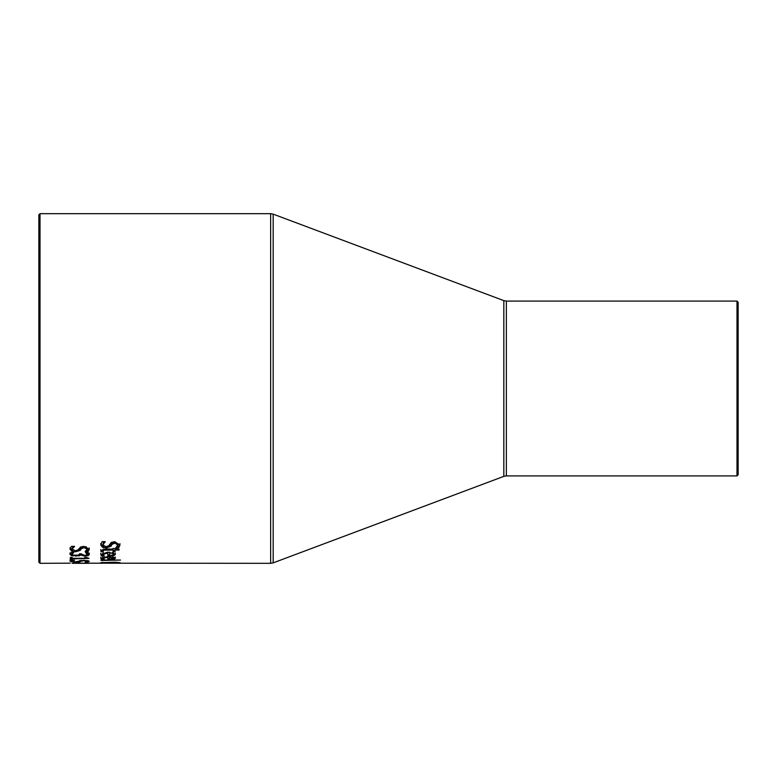 <?xml version="1.0" encoding="UTF-8"?>
<svg xmlns="http://www.w3.org/2000/svg" width="777" height="777" viewBox="0 0 777 777"><rect width="100%" height="100%" fill="white"/><g stroke="black" fill="none" stroke-linecap="round" stroke-linejoin="round"><path stroke-width="1.17" d="M113.86 555.672L107.78 556.138L107.78 552.962L102.768 554.555L104.458 556.06L101.884 556.06L100.709 554.564L107.945 552.078L115.414 554.38L113.86 555.672L113.442 554.555M115.414 553.146L113.86 554.448M109.576 554.924L107.78 554.924M107.78 552.962L107.78 552.078M101.884 556.06L100.709 553.341M102.826 554.846L101.884 554.846M102.768 554.555L103.215 552.573M113.481 554.331L112.374 553.37L109.576 552.962L109.576 555.438L112.393 555.186L113.481 554.331L113.364 552.738M112.374 553.37L112.374 552.476M109.576 552.962L109.576 552.126M104.04 546.464L102.389 545.91L100.699 543.55M105.254 541.744L102.836 544.764L105.954 546.785L108.809 545.687L111.305 542.375L114.675 541.715L120.008 544.998L118.803 547.639L115.841 547.639L117.861 545.085L117.861 543.783L114.928 541.792L112.024 543.065L111.043 544.959L106.342 546.687M120.008 543.696L118.803 546.357L117.376 546.357M103.7 541.647L102.836 544.764M118.803 547.639L118.803 546.357M117.861 545.085L114.928 543.113L112.024 544.366L111.043 546.25L106.342 547.97L102.389 547.202L100.699 544.862L102.146 541.647L105.254 541.647M113.86 559.217L107.78 559.557L107.78 557.216L102.768 558.41L104.458 559.498L101.884 559.498L100.709 558.41L107.945 556.555L115.414 558.274L113.86 559.217L113.481 558.1M115.414 557.07L113.86 558.022M109.576 558.362L107.78 558.362M107.78 557.216L107.78 556.555M101.884 559.498L101.884 558.304L100.709 557.216M102.768 558.304L101.884 558.304M102.768 558.41L102.807 557.012M113.481 558.236L109.576 557.216L109.576 559.052L112.393 558.867L113.481 558.236L113.481 557.099M112.374 557.527L112.374 556.847M109.576 557.216L109.576 556.585M102.807 550.543L101.146 550.543L100.757 549.504M103.691 548.941L102.807 549.747L103.263 551.738M115.025 550.543L113.073 550.543M115.025 551.787L113.073 551.787L113.073 548.377L119.036 549.067L119.036 550.058L115.025 550.058L115.025 551.787M113.073 550.058L103.691 550.203L103.691 549.135M103.691 550.203L102.807 551M103.263 551.787L101.146 551.787L101.146 550.543M101.146 551.787L100.757 550.767L105.322 549.067L113.073 549.067M115.025 550.058L115.025 549.067M101.029 560.499L120.503 560.052L101.029 560.052M112.451 562.694L118.492 562.684L112.451 562.354M110.703 562.587L102.671 562.742L110.703 562.344M102.671 562.742L102.671 562.227M111.558 562.781L101.029 563.286L103.7 563.082L100.631 562.694L115.744 562.198L120.066 562.694L116.2 563.034L111.558 562.461M74.553 546.435L72.135 549.038L75.252 550.767L78.108 549.825L80.604 546.979L83.974 546.406L89.306 549.242L88.092 551.495L85.13 551.495L87.16 549.31L84.227 547.61L81.323 548.698L80.342 550.31L75.641 551.777L71.688 551.126L69.988 549.116L71.445 546.348L74.553 546.348M72.135 549.038L72.853 546.348M72.776 550.223L69.988 547.843M82.896 546.454L80.342 549.057L77.36 550.427M87.16 549.31L87.16 548.038L85.829 546.571M88.092 551.495L88.092 550.252L86.81 550.252M89.306 547.97L88.092 550.252M72.261 552.476L72.096 554.215L73.135 555.137L78.739 555.108L79.409 553.836L81.478 553.836M72.29 554.681L69.93 553.039M81.536 554.399L80.507 553.836L79.303 554.623L79.303 555.846L71.649 555.74L69.93 554.263L71.076 552.476L73.728 552.476M89.365 553.137L87.034 554.749M81.478 554.118L84.606 555.351L86.626 555.04L87.199 553.069L86.616 552.146M73.728 552.544L72.096 554.215M87.199 554.302L85.567 552.661L88.219 552.661L89.365 554.36L88.306 555.623L84.858 556.118L80.507 555.06L80.507 553.836M80.507 555.06L79.303 555.846M80.691 555.06L80.691 553.836M88.306 555.623L88.306 554.399M86.616 553.379L86.616 552.661M70.328 559.595L70.328 557.43L72.232 557.43L72.232 558.294L84.722 558.294L84.722 557.43L86.432 557.43L89.034 558.41L72.232 558.867L72.232 559.595L70.328 559.595M72.232 558.401L70.328 558.401L70.328 557.43M72.232 558.867L72.232 558.294M86.47 557.672L84.722 557.672M72.135 560.829L69.988 560.081M80.352 560.499L79.419 560.761M88.549 560.761L87.16 560.897M88.092 562.062L85.13 562.062L87.16 561.334L84.227 560.703L75.641 562.15L69.988 561.266L71.445 560.207L74.553 560.207L72.135 561.237L75.252 561.829L83.974 560.227L89.306 561.305L88.092 562.062L88.092 560.897M87.16 561.334L87.16 560.45M72.135 561.237L72.135 560.207M77.35 562.956L77.35 562.354L79.613 562.354L79.613 562.956L77.35 562.956M73.737 562.111L75.641 562.111M89.034 563.315L72.232 563.315L89.034 563.286M70.328 563.17L40.016 563.325L40.016 213.675L270.639 213.675L270.639 563.325L72.232 563.17M38.85 549.339L38.85 227.661M40.016 213.675L38.85 214.84L38.85 562.159L40.016 563.325M506.361 301.087L503.826 300.631L503.826 476.369L506.361 475.912L506.361 301.087L736.984 301.087L736.984 475.912L738.15 474.747L738.15 388.5L738.15 461.926M738.15 388.5L738.15 302.253L736.984 301.087M109.071 556.138L109.071 554.924M101.107 555.409L101.107 554.195M114.928 543.113L114.928 541.792M112.024 544.366L112.024 543.065M111.043 546.25L111.043 544.959M106.342 547.97L106.342 546.775M102.389 547.202L102.389 545.91M109.071 559.557L109.071 558.362M101.107 559.032L101.107 557.837M106.41 550.058L106.41 549.067M71.688 551.126L71.688 549.863M75.641 551.777L75.641 550.757M80.342 550.31L80.342 549.057M81.323 548.698L81.323 547.426M84.227 547.61L84.227 546.416M71.649 555.74L71.649 554.516M75.855 556.225L75.855 555.458M84.858 556.118L84.858 555.341M81.323 561.111L81.323 560.353M80.342 561.684L80.342 560.508M71.688 561.946L71.688 560.771M503.826 476.369L273.174 562.869L273.174 214.131L503.826 300.631M506.361 475.912L736.984 475.912M270.639 563.325L273.174 562.869M270.639 213.675L273.174 214.131"/></g></svg>
